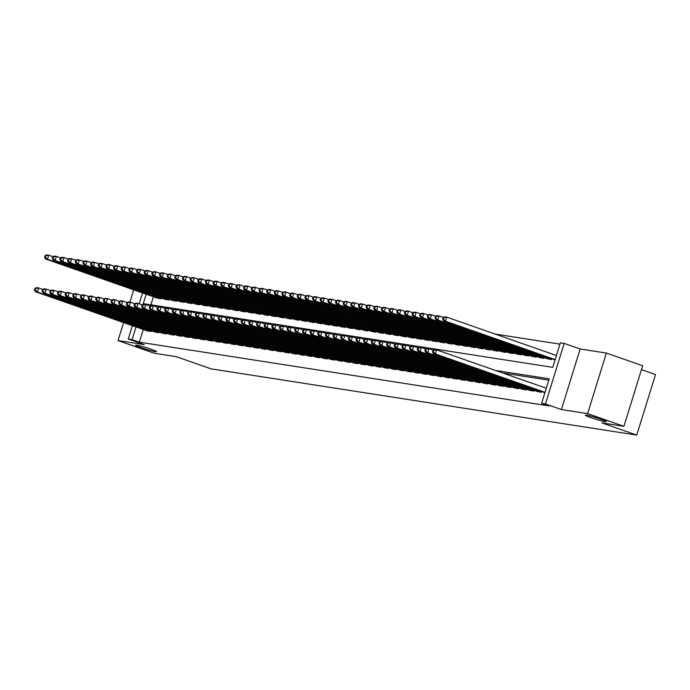 <?xml version="1.0" encoding="UTF-8"?>
<svg xmlns="http://www.w3.org/2000/svg" width="690" height="690" viewBox="0 0 690 690"><rect width="100%" height="100%" fill="white"/><g stroke="black" fill="none" stroke-linecap="round" stroke-linejoin="round"><path stroke-width="1.03" d="M590.916 417.657A10.997 0.802 17.2 0 1 585.318 415.173A10.997 0.802 17.2 0 1 600.714 419.184A10.997 0.802 17.2 0 1 606.32 421.676A10.997 0.802 17.2 0 1 590.916 417.657M141.217 347.691A10.997 0.802 17.2 0 1 135.62 345.207A10.997 0.802 17.2 0 1 151.015 349.218A10.997 0.802 17.2 0 1 156.621 351.71A10.997 0.802 17.2 0 1 141.217 347.691M146.159 294.207L143.235 303.635L552.75 367.347L560.349 342.801L564.178 343.396L545.436 403.952L541.607 403.357L549.206 378.81L495.446 370.444M580.152 348.985L561.401 409.541L587.621 413.621L623.915 426.325L642.657 365.769L606.363 353.064L580.152 348.985L564.178 343.396M641.467 369.633L655.5 374.549L636.758 435.097L211.166 368.883L176.321 356.687L154.319 353.263L118.016 340.558L144.236 344.638L128.262 339.04L132.402 325.671M559.935 344.146L495.196 334.081M587.621 413.621L606.363 353.064M133.713 289.852L129.91 302.134M123.588 322.584L118.016 340.558M536.923 391.351L541.443 392.3L541.676 391.532M529.264 390.161L533.784 391.109L534.025 390.342M521.614 388.97L526.134 389.919L526.366 389.151M513.955 387.78L518.475 388.729L518.716 387.961M506.305 386.59L510.824 387.538L511.057 386.771M498.646 385.399L503.165 386.348L503.407 385.572M490.995 384.209L495.515 385.158L495.756 384.382M483.336 383.019L487.856 383.968L488.097 383.192M475.686 381.829L480.206 382.778L480.447 382.001M468.027 380.639L472.547 381.587L472.788 380.811M460.377 379.44L464.896 380.397L465.138 379.621M452.718 378.249L457.237 379.207L457.479 378.43M445.067 377.059L449.587 378.008L449.828 377.24M437.408 375.869L441.928 376.818L442.169 376.05M429.758 374.679L434.277 375.627L434.519 374.86M422.099 373.488L426.627 374.437L426.86 373.67M414.449 372.298L418.968 373.247L419.21 372.479M406.798 371.108L411.318 372.057L411.551 371.289M399.139 369.918L403.659 370.866L403.9 370.09M391.489 368.727L396.008 369.676L396.241 368.9M383.83 367.537L388.349 368.486L388.591 367.71M376.179 366.347L380.699 367.296L380.932 366.519M368.52 365.157L373.04 366.105L373.281 365.329M360.87 363.958L365.389 364.915L365.622 364.139M353.211 362.768L357.731 363.725L357.972 362.949M345.561 361.577L350.08 362.526L350.313 361.758M337.902 360.387L342.421 361.336L342.663 360.568M330.251 359.197L334.771 360.146L335.012 359.378M322.592 358.007L327.112 358.955L327.353 358.188M314.942 356.816L319.461 357.765L319.703 356.997M307.283 355.626L311.802 356.575L312.044 355.807M299.632 354.436L304.152 355.385L304.394 354.608M291.974 353.245L296.493 354.194L296.735 353.418M284.323 352.055L288.843 353.004L289.084 352.228M276.664 350.865L281.192 351.814L281.425 351.038M269.014 349.675L273.533 350.623L273.775 349.847M261.363 348.476L265.883 349.433L266.116 348.657M253.704 347.286L258.224 348.243L258.465 347.467M246.054 346.095L250.573 347.044L250.806 346.277M238.395 344.905L242.915 345.854L243.156 345.086M230.745 343.715L235.264 344.664L235.497 343.896M223.086 342.525L227.605 343.473L227.847 342.706M215.435 341.334L219.955 342.283L220.188 341.515M207.776 340.144L212.296 341.093L212.537 340.325M200.126 338.954L204.645 339.903L204.878 339.126M192.467 337.764L196.986 338.712L197.228 337.936M184.817 336.573L189.336 337.522L189.578 336.746M177.158 335.383L181.677 336.332L181.918 335.556M169.507 334.193L174.027 335.142L174.268 334.365M161.848 332.994L166.368 333.951L166.609 333.175M154.198 331.804L158.717 332.761L158.959 331.985M153.413 296.743L150.912 304.833M156.673 297.89L161.193 298.839L161.434 298.063M164.332 299.081L168.852 300.029L169.084 299.253M171.983 300.271L176.502 301.22L176.744 300.443M179.633 301.461L184.161 302.41L184.394 301.634M187.292 302.651L191.811 303.6L192.053 302.832M194.942 303.841L199.462 304.79L199.703 304.023M202.601 305.032L207.121 305.981L207.362 305.213M210.252 306.222L214.771 307.171L215.013 306.403M217.911 307.412L222.43 308.361L222.672 307.593M225.561 308.603L230.081 309.551L230.322 308.784M233.22 309.793L237.739 310.741L237.981 309.974M240.87 310.983L245.39 311.94L245.631 311.164M248.529 312.182L253.049 313.131L253.282 312.354M256.18 313.372L260.699 314.321L260.941 313.545M263.839 314.562L268.358 315.511L268.591 314.735M271.489 315.753L276.009 316.701L276.25 315.925M279.148 316.943L283.668 317.892L283.901 317.115M286.798 318.133L291.318 319.082L291.56 318.314M294.457 319.323L298.977 320.272L299.21 319.505M302.108 320.514L306.627 321.462L306.869 320.695M309.767 321.704L314.286 322.653L314.519 321.885M317.417 322.894L321.937 323.843L322.178 323.075M325.068 324.084L329.596 325.033L329.829 324.265M332.727 325.275L337.246 326.223L337.488 325.456M340.377 326.465L344.897 327.422L345.138 326.646M348.036 327.664L352.555 328.613L352.797 327.836M355.686 328.854L360.206 329.803L360.447 329.027M363.345 330.044L367.865 330.993L368.106 330.217M370.996 331.235L375.515 332.183L375.757 331.407M378.655 332.425L383.174 333.373L383.416 332.597M386.305 333.615L390.825 334.564L391.066 333.796M393.964 334.805L398.484 335.754L398.725 334.986M401.615 335.995L406.134 336.944L406.376 336.177M409.274 337.186L413.793 338.135L414.026 337.367M416.924 338.376L421.443 339.325L421.685 338.557M424.583 339.566L429.102 340.515L429.335 339.747M432.233 340.757L436.753 341.705L436.994 340.938M439.892 341.947L444.412 342.904L444.645 342.128M447.543 343.146L452.062 344.094L452.304 343.318M455.202 344.336L459.721 345.285L459.954 344.508M462.852 345.526L467.372 346.475L467.613 345.699M470.511 346.716L475.031 347.665L475.263 346.889M478.161 347.907L482.681 348.855L482.922 348.079M485.812 349.097L490.34 350.046L490.573 349.278M493.471 350.287L497.99 351.236L498.232 350.468M501.121 351.477L505.641 352.426L505.882 351.659M508.78 352.668L513.3 353.616L513.541 352.849M516.431 353.858L520.95 354.807L521.192 354.039M524.09 355.048L528.609 355.997L528.851 355.229M531.74 356.238L536.259 357.187L536.501 356.42M539.399 357.429L543.918 358.386L544.16 357.61M547.049 358.628L551.569 359.576L551.81 358.8M143.287 329.475L139.354 342.18L548.869 405.893L541.607 403.357M548.792 380.156L502.708 372.98M146.539 330.613L151.058 331.562L151.3 330.795M561.401 409.541L545.436 403.952M139.354 342.18L132.092 339.635L128.262 339.04M623.915 426.325L601.913 422.901L636.758 435.097M139.182 303.781L142.537 292.94M136.025 326.939L132.092 339.635M35.009 288.291L34.5 289.929L35.268 290.05L35.768 288.411L35.009 288.291L36.699 287.635L38.614 287.928L37.346 292.025L149.721 331.355M35.268 290.05L37.346 292.025L35.431 291.723L147.807 331.062M35.768 288.411L38.614 287.928L42.84 289.412M34.5 289.929L35.431 291.723M45.135 255.559L44.634 257.197L45.393 257.318L45.902 255.68L45.135 255.559L46.834 254.903L48.749 255.205L47.481 259.293L45.566 259L157.941 298.33M52.975 256.68L48.749 255.205L45.902 255.68M159.856 298.632L47.481 259.293L45.393 257.318M45.566 259L44.634 257.197M42.659 289.481L42.15 291.12L42.918 291.24L43.427 289.602L42.659 289.481L44.358 288.825L46.265 289.127L45.005 293.216L157.38 332.546M42.918 291.24L45.005 293.216L43.091 292.914L155.466 332.252M43.427 289.602L46.265 289.127L50.499 290.602M42.15 291.12L43.091 292.914M50.318 290.671L49.809 292.31L50.577 292.431L51.077 290.792L50.318 290.671L52.009 290.016L53.924 290.318L52.656 294.406L165.031 333.736M50.577 292.431L52.656 294.406L50.741 294.104L163.116 333.443M51.077 290.792L53.924 290.318L58.15 291.792M49.809 292.31L50.741 294.104M57.969 291.861L57.46 293.5L58.227 293.621L58.736 291.982L57.969 291.861L59.659 291.206L61.574 291.508L60.315 295.596L172.69 334.926M58.227 293.621L60.315 295.596L58.4 295.303L170.775 334.633M58.736 291.982L61.574 291.508L65.8 292.983M57.46 293.5L58.4 295.303M65.628 293.052L65.119 294.69L65.886 294.811L66.387 293.172L65.628 293.052L67.318 292.396L69.233 292.698L67.965 296.786L180.34 336.125M65.886 294.811L67.965 296.786L66.05 296.493L178.425 335.823M66.387 293.172L69.233 292.698L73.459 294.173M65.119 294.69L66.05 296.493M52.794 256.749L52.285 258.388L53.052 258.509L53.561 256.87L52.794 256.749L54.484 256.094L56.399 256.395L55.131 260.484L53.216 260.19L165.591 299.52M60.625 257.87L56.399 256.395L53.561 256.87M167.506 299.822L55.131 260.484L53.052 258.509M53.216 260.19L52.285 258.388M60.444 257.939L59.944 259.578L60.703 259.699L61.212 258.06L60.444 257.939L62.143 257.284L64.058 257.586L62.79 261.674L60.875 261.381L173.25 300.711M68.284 259.061L64.058 257.586L61.212 258.06M175.165 301.012L62.79 261.674L60.703 259.699M60.875 261.381L59.944 259.578M68.103 259.138L67.594 260.768L68.362 260.889L68.871 259.25L68.103 259.138L69.794 258.474L71.708 258.776L70.44 262.864L68.526 262.571L180.901 301.901M75.935 260.259L71.708 258.776L68.871 259.25M182.816 302.203L70.44 262.864L68.362 260.889M68.526 262.571L67.594 260.768M75.753 260.328L75.253 261.959L76.012 262.079L76.521 260.44L75.753 260.328L77.453 259.673L79.359 259.966L78.099 264.054L76.185 263.761L188.56 303.091M83.594 261.45L79.359 259.966L76.521 260.44M190.475 303.393L78.099 264.054L76.012 262.079M76.185 263.761L75.253 261.959M73.278 294.242L72.769 295.881L73.537 296.001L74.046 294.363L73.278 294.242L74.969 293.586L76.883 293.888L75.615 297.977L187.991 337.315M73.537 296.001L75.615 297.977L73.709 297.683L186.084 337.013M74.046 294.363L76.883 293.888L81.11 295.363M72.769 295.881L73.709 297.683M83.412 261.519L82.904 263.149L83.671 263.269L84.18 261.631L83.412 261.519L85.103 260.863L87.018 261.156L85.75 265.245L83.835 264.951L196.21 304.281M91.244 262.64L87.018 261.156L84.18 261.631M198.125 304.583L85.75 265.245L83.671 263.269M83.835 264.951L82.904 263.149M80.937 295.432L80.428 297.071L81.196 297.192L81.696 295.553L80.937 295.432L82.627 294.777L84.542 295.079L83.274 299.167L195.65 338.505M81.196 297.192L83.274 299.167L81.36 298.873L193.735 338.204M81.696 295.553L84.542 295.079L88.769 296.553M80.428 297.071L81.36 298.873M91.063 262.709L90.562 264.339L91.322 264.46L91.83 262.83L91.063 262.709L92.762 262.053L94.668 262.347L93.409 266.444L91.494 266.142L203.869 305.472M98.903 263.83L94.668 262.347L91.83 262.83M205.784 305.774L93.409 266.444L91.322 264.46M91.494 266.142L90.562 264.339M88.587 296.631L88.079 298.261L88.846 298.382L89.355 296.743L88.587 296.631L90.278 295.967L92.193 296.269L90.925 300.357L203.3 339.696M88.846 298.382L90.925 300.357L89.019 300.064L201.394 339.394M89.355 296.743L92.193 296.269L96.419 297.752M88.079 298.261L89.019 300.064M98.722 263.899L98.213 265.538L98.981 265.65L99.481 264.02L98.722 263.899L100.412 263.244L102.327 263.537L101.059 267.634L99.144 267.332L211.52 306.671M106.553 265.02L102.327 263.537L99.481 264.02M213.434 306.964L101.059 267.634L98.981 265.65M99.144 267.332L98.213 265.538M96.246 297.821L95.738 299.451L96.505 299.572L97.005 297.933L96.246 297.821L97.937 297.166L99.852 297.459L98.584 301.547L210.959 340.886M96.505 299.572L98.584 301.547L96.669 301.254L209.044 340.584M97.005 297.933L99.852 297.459L104.078 298.943M95.738 299.451L96.669 301.254M106.372 265.089L105.863 266.728L106.631 266.84L107.14 265.21L106.372 265.089L108.071 264.434L109.977 264.727L108.718 268.824L106.803 268.522L219.179 307.861M114.204 266.211L109.977 264.727L107.14 265.21M221.093 308.154L108.718 268.824L106.631 266.84M106.803 268.522L105.863 266.728M103.897 299.012L103.388 300.642L104.156 300.762L104.664 299.132L103.897 299.012L105.587 298.356L107.502 298.649L106.234 302.738L218.609 342.076M104.156 300.762L106.234 302.738L104.319 302.444L216.703 341.774M104.664 299.132L107.502 298.649L111.728 300.133M103.388 300.642L104.319 302.444M114.031 266.28L113.522 267.918L114.29 268.039L114.79 266.4L114.031 266.28L115.722 265.624L117.636 265.917L116.368 270.014L114.454 269.712L226.829 309.051M121.863 267.401L117.636 265.917L114.79 266.4M228.744 309.344L116.368 270.014L114.29 268.039M114.454 269.712L113.522 267.918M111.547 300.202L111.047 301.841L111.806 301.953L112.315 300.322L111.547 300.202L113.246 299.546L115.161 299.839L113.893 303.936L226.268 343.266M111.806 301.953L113.893 303.936L111.978 303.635L224.354 342.973M112.315 300.322L115.161 299.839L119.387 301.323M111.047 301.841L111.978 303.635M121.682 267.47L121.173 269.109L121.94 269.229L122.449 267.591L121.682 267.47L123.372 266.814L125.287 267.116L124.028 271.204L122.113 270.903L234.488 310.241M129.513 268.591L125.287 267.116L122.449 267.591M236.403 310.535L124.028 271.204L121.94 269.229M122.113 270.903L121.173 269.109M119.206 301.392L118.697 303.031L119.465 303.143L119.974 301.513L119.206 301.392L120.897 300.737L122.811 301.03L121.543 305.127L233.919 344.457M119.465 303.143L121.543 305.127L119.629 304.825L232.004 344.163M119.974 301.513L122.811 301.03L127.038 302.513M118.697 303.031L119.629 304.825M129.341 268.66L128.832 270.299L129.599 270.42L130.1 268.781L129.341 268.66L131.031 268.005L132.946 268.307L131.678 272.395L129.763 272.093L242.138 311.432M137.172 269.781L132.946 268.307L130.1 268.781M244.053 311.725L131.678 272.395L129.599 270.42M129.763 272.093L128.832 270.299M126.857 302.582L126.356 304.221L127.115 304.333L127.624 302.703L126.857 302.582L128.556 301.927L130.47 302.22L129.203 306.317L241.578 345.647M127.115 304.333L129.203 306.317L127.288 306.015L239.663 345.354M127.624 302.703L130.47 302.22L134.697 303.704M126.356 304.221L127.288 306.015M136.991 269.85L136.482 271.489L137.25 271.61L137.758 269.971L136.991 269.85L138.681 269.195L140.596 269.497L139.328 273.585L137.422 273.283L249.797 312.622M144.822 270.972L140.596 269.497L137.758 269.971M251.703 312.915L139.328 273.585L137.25 271.61M137.422 273.283L136.482 271.489M134.516 303.772L134.007 305.411L134.774 305.532L135.283 303.893L134.516 303.772L136.206 303.117L138.121 303.41L136.853 307.507L249.228 346.837M134.774 305.532L136.853 307.507L134.938 307.205L247.313 346.544M135.283 303.893L138.121 303.41L142.347 304.894M134.007 305.411L134.938 307.205M144.65 271.041L144.141 272.679L144.909 272.8L145.409 271.161L144.65 271.041L146.34 270.385L148.255 270.687L146.987 274.775L145.072 274.482L257.448 313.812M152.481 272.162L148.255 270.687L145.409 271.161M259.362 314.114L146.987 274.775L144.909 272.8M145.072 274.482L144.141 272.679M142.166 304.963L141.666 306.602L142.425 306.722L142.934 305.084L142.166 304.963L143.865 304.307L145.78 304.609L144.512 308.697L256.887 348.027M142.425 306.722L144.512 308.697L142.597 308.396L254.972 347.734M142.934 305.084L145.78 304.609L150.006 306.084M141.666 306.602L142.597 308.396M152.3 272.231L151.791 273.87L152.559 273.99L153.068 272.352L152.3 272.231L153.991 271.575L155.905 271.877L154.638 275.966L152.732 275.672L265.107 315.002M160.132 273.352L155.905 271.877L153.068 272.352M267.013 315.304L154.638 275.966L152.559 273.99M152.732 275.672L151.791 273.87M149.825 306.153L149.316 307.792L150.084 307.913L150.593 306.274L149.825 306.153L151.515 305.498L153.43 305.799L152.162 309.888L264.537 349.218M150.084 307.913L152.162 309.888L150.248 309.586L262.623 348.924M150.593 306.274L153.43 305.799L157.656 307.274M149.316 307.792L150.248 309.586M159.959 273.421L159.45 275.06L160.218 275.181L160.718 273.542L159.959 273.421L161.65 272.766L163.565 273.068L162.297 277.156L160.382 276.863L272.757 316.193M167.791 274.542L163.565 273.068L160.718 273.542M274.672 316.494L162.297 277.156L160.218 275.181M160.382 276.863L159.45 275.06M157.475 307.343L156.975 308.982L157.734 309.103L158.243 307.464L157.475 307.343L159.174 306.688L161.089 306.99L159.821 311.078L272.196 350.408M157.734 309.103L159.821 311.078L157.907 310.785L270.282 350.115M158.243 307.464L161.089 306.99L165.315 308.464M156.975 308.982L157.907 310.785M167.61 274.62L167.101 276.25L167.868 276.371L168.377 274.732L167.61 274.62L169.3 273.956L171.215 274.258L169.947 278.346L168.032 278.053L280.416 317.383M175.441 275.741L171.215 274.258L168.377 274.732M282.322 317.685L169.947 278.346L167.868 276.371M168.032 278.053L167.101 276.25M165.134 308.534L164.625 310.172L165.393 310.293L165.902 308.654L165.134 308.534L166.825 307.878L168.739 308.18L167.472 312.268L279.847 351.607M165.393 310.293L167.472 312.268L165.557 311.975L277.932 351.305M165.902 308.654L168.739 308.18L172.966 309.655M164.625 310.172L165.557 311.975M175.26 275.81L174.76 277.44L175.519 277.561L176.028 275.922L175.26 275.81L176.959 275.155L178.874 275.448L177.606 279.536L175.691 279.243L288.066 318.573M183.1 276.932L178.874 275.448L176.028 275.922M289.981 318.875L177.606 279.536L175.519 277.561M175.691 279.243L174.76 277.44M172.785 309.724L172.284 311.363L173.043 311.483L173.552 309.845L172.785 309.724L174.484 309.068L176.39 309.37L175.131 313.458L287.506 352.797M173.043 311.483L175.131 313.458L173.216 313.165L285.591 352.495M173.552 309.845L176.39 309.37L180.625 310.845M172.284 311.363L173.216 313.165M182.919 277.001L182.41 278.631L183.178 278.751L183.687 277.113L182.919 277.001L184.609 276.345L186.524 276.638L185.256 280.727L183.342 280.433L295.717 319.763M190.751 278.122L186.524 276.638L183.687 277.113M297.632 320.065L185.256 280.727L183.178 278.751M183.342 280.433L182.41 278.631M180.444 310.914L179.935 312.553L180.702 312.673L181.211 311.035L180.444 310.914L182.134 310.259L184.049 310.56L182.781 314.649L295.156 353.987M180.702 312.673L182.781 314.649L180.866 314.355L293.241 353.685M181.211 311.035L184.049 310.56L188.275 312.035M179.935 312.553L180.866 314.355M190.569 278.191L190.069 279.821L190.828 279.942L191.337 278.312L190.569 278.191L192.268 277.535L194.183 277.829L192.915 281.925L191.001 281.623L303.376 320.954M198.41 279.312L194.183 277.829L191.337 278.312M305.291 321.255L192.915 281.925L190.828 279.942M191.001 281.623L190.069 279.821M188.094 312.113L187.594 313.743L188.353 313.864L188.862 312.225L188.094 312.113L189.793 311.449L191.699 311.751L190.44 315.839L302.815 355.178M188.353 313.864L190.44 315.839L188.525 315.546L300.9 354.876M188.862 312.225L191.699 311.751L195.934 313.234M187.594 313.743L188.525 315.546M198.228 279.381L197.72 281.02L198.487 281.132L198.996 279.502L198.228 279.381L199.919 278.726L201.834 279.019L200.566 283.116L198.651 282.814L311.026 322.152M206.06 280.502L201.834 279.019L198.996 279.502M312.941 322.446L200.566 283.116L198.487 281.132M198.651 282.814L197.72 281.02M195.753 313.303L195.244 314.933L196.012 315.054L196.512 313.415L195.753 313.303L197.444 312.648L199.358 312.941L198.09 317.029L310.466 356.368M196.012 315.054L198.09 317.029L196.176 316.736L308.551 356.066M196.512 313.415L199.358 312.941L203.584 314.424M195.244 314.933L196.176 316.736M205.879 280.571L205.379 282.21L206.138 282.322L206.646 280.692L205.879 280.571L207.578 279.916L209.493 280.209L208.225 284.306L206.31 284.004L318.685 323.343M213.719 281.693L209.493 280.209L206.646 280.692M320.6 323.636L208.225 284.306L206.138 282.322M206.31 284.004L205.379 282.21M203.403 314.493L202.895 316.123L203.662 316.244L204.171 314.614L203.403 314.493L205.103 313.838L207.009 314.131L205.749 318.219L318.125 357.558M203.662 316.244L205.749 318.219L203.835 317.926L316.21 357.256M204.171 314.614L207.009 314.131L211.235 315.615M202.895 316.123L203.835 317.926M213.538 281.762L213.029 283.4L213.797 283.521L214.305 281.882L213.538 281.762L215.228 281.106L217.143 281.399L215.875 285.496L213.96 285.194L326.336 324.533M221.369 282.883L217.143 281.399L214.305 281.882M328.25 324.826L215.875 285.496L213.797 283.521M213.96 285.194L213.029 283.4M211.062 315.684L210.554 317.322L211.321 317.435L211.821 315.804L211.062 315.684L212.753 315.028L214.668 315.321L213.4 319.418L325.775 358.748M211.321 317.435L213.4 319.418L211.485 319.116L323.86 358.455M211.821 315.804L214.668 315.321L218.894 316.805M210.554 317.322L211.485 319.116M221.188 282.952L220.688 284.591L221.447 284.711L221.956 283.072L221.188 282.952L222.887 282.296L224.802 282.598L223.534 286.686L221.619 286.385L333.995 325.723M229.028 284.073L224.802 282.598L221.956 283.072M335.909 326.016L223.534 286.686L221.447 284.711M221.619 286.385L220.688 284.591M218.713 316.874L218.204 318.513L218.972 318.625L219.48 316.995L218.713 316.874L220.403 316.218L222.318 316.512L221.05 320.609L333.434 359.939M218.972 318.625L221.05 320.609L219.144 320.307L331.519 359.645M219.48 316.995L222.318 316.512L226.544 317.995M218.204 318.513L219.144 320.307M228.847 284.142L228.338 285.781L229.106 285.902L229.615 284.263L228.847 284.142L230.538 283.487L232.452 283.788L231.185 287.877L229.27 287.575L341.645 326.913M236.679 285.263L232.452 283.788L229.615 284.263M343.56 327.207L231.185 287.877L229.106 285.902M229.27 287.575L228.338 285.781M226.372 318.064L225.863 319.703L226.631 319.815L227.131 318.185L226.372 318.064L228.062 317.409L229.977 317.702L228.709 321.799L341.084 361.129M226.631 319.815L228.709 321.799L226.794 321.497L339.17 360.836M227.131 318.185L229.977 317.702L234.203 319.185M225.863 319.703L226.794 321.497M236.498 285.332L235.997 286.971L236.756 287.092L237.265 285.453L236.498 285.332L238.197 284.677L240.103 284.979L238.844 289.067L236.929 288.765L349.304 328.104M244.338 286.454L240.103 284.979L237.265 285.453M351.219 328.397L238.844 289.067L236.756 287.092M236.929 288.765L235.997 286.971M234.022 319.254L233.513 320.893L234.281 321.014L234.79 319.375L234.022 319.254L235.713 318.599L237.627 318.892L236.36 322.989L348.735 362.319M234.281 321.014L236.36 322.989L234.453 322.687L346.829 362.026M234.79 319.375L237.627 318.892L241.854 320.376M233.513 320.893L234.453 322.687M244.156 286.522L243.648 288.161L244.415 288.282L244.916 286.643L244.156 286.522L245.847 285.867L247.762 286.169L246.494 290.257L244.579 289.964L356.954 329.294M251.988 287.644L247.762 286.169L244.916 286.643M358.869 329.596L246.494 290.257L244.415 288.282M244.579 289.964L243.648 288.161M241.681 320.445L241.172 322.083L241.94 322.204L242.44 320.565L241.681 320.445L243.372 319.789L245.286 320.091L244.019 324.179L356.394 363.509M241.94 322.204L244.019 324.179L242.104 323.877L354.479 363.216M242.44 320.565L245.286 320.091L249.513 321.566M241.172 322.083L242.104 323.877M251.807 287.713L251.298 289.352L252.066 289.472L252.575 287.834L251.807 287.713L253.506 287.057L255.412 287.359L254.153 291.447L252.238 291.154L364.613 330.484M259.647 288.834L255.412 287.359L252.575 287.834M366.528 330.786L254.153 291.447L252.066 289.472M252.238 291.154L251.298 289.352M249.332 321.635L248.823 323.274L249.59 323.394L250.099 321.756L249.332 321.635L251.022 320.979L252.937 321.281L251.669 325.37L364.044 364.7M249.59 323.394L251.669 325.37L249.763 325.068L362.138 364.406M250.099 321.756L252.937 321.281L257.163 322.756M248.823 323.274L249.763 325.068M259.466 288.903L258.957 290.542L259.725 290.663L260.225 289.024L259.466 288.903L261.156 288.248L263.071 288.549L261.803 292.638L259.889 292.344L372.264 331.674M267.297 290.024L263.071 288.549L260.225 289.024M374.178 331.976L261.803 292.638L259.725 290.663M259.889 292.344L258.957 290.542M256.99 322.825L256.482 324.464L257.249 324.585L257.75 322.946L256.99 322.825L258.681 322.17L260.596 322.471L259.328 326.56L371.703 365.89M257.249 324.585L259.328 326.56L257.413 326.267L369.788 365.596M257.75 322.946L260.596 322.471L264.822 323.946M256.482 324.464L257.413 326.267M267.116 290.102L266.607 291.732L267.375 291.853L267.884 290.214L267.116 290.102L268.807 289.438L270.721 289.74L269.462 293.828L267.548 293.535L379.923 332.865M274.948 291.223L270.721 289.74L267.884 290.214M381.837 333.166L269.462 293.828L267.375 291.853M267.548 293.535L266.607 291.732M264.641 324.015L264.132 325.654L264.9 325.775L265.409 324.136L264.641 324.015L266.331 323.36L268.246 323.662L266.978 327.75L379.353 367.089M264.9 325.775L266.978 327.75L265.064 327.457L377.447 366.787M265.409 324.136L268.246 323.662L272.472 325.137M264.132 325.654L265.064 327.457M274.775 291.292L274.266 292.922L275.034 293.043L275.534 291.404L274.775 291.292L276.466 290.637L278.38 290.93L277.113 295.018L275.198 294.725L387.573 334.055M282.607 292.413L278.38 290.93L275.534 291.404M389.488 334.357L277.113 295.018L275.034 293.043M275.198 294.725L274.266 292.922M272.291 325.206L271.791 326.844L272.55 326.965L273.059 325.326L272.291 325.206L273.99 324.55L275.905 324.852L274.637 328.94L387.012 368.279M272.55 326.965L274.637 328.94L272.723 328.647L385.098 367.977M273.059 325.326L275.905 324.852L280.131 326.327M271.791 326.844L272.723 328.647M282.426 292.482L281.917 294.113L282.684 294.233L283.193 292.595L282.426 292.482L284.116 291.827L286.031 292.12L284.763 296.208L282.857 295.915L395.232 335.245M290.257 293.604L286.031 292.12L283.193 292.595M397.147 335.547L284.763 296.208L282.684 294.233M282.857 295.915L281.917 294.113M279.95 326.396L279.441 328.035L280.209 328.155L280.718 326.517L279.95 326.396L281.641 325.74L283.555 326.042L282.288 330.13L394.663 369.469M280.209 328.155L282.288 330.13L280.373 329.837L392.748 369.167M280.718 326.517L283.555 326.042L287.782 327.517M279.441 328.035L280.373 329.837M290.085 293.673L289.576 295.303L290.343 295.423L290.844 293.793L290.085 293.673L291.775 293.017L293.69 293.31L292.422 297.407L290.507 297.105L402.882 336.435M297.916 294.794L293.69 293.31L290.844 293.793M404.797 336.737L292.422 297.407L290.343 295.423M290.507 297.105L289.576 295.303M287.601 327.595L287.1 329.225L287.859 329.346L288.368 327.707L287.601 327.595L289.3 326.931L291.214 327.233L289.947 331.321L402.322 370.659M287.859 329.346L289.947 331.321L288.032 331.028L400.407 370.358M288.368 327.707L291.214 327.233L295.441 328.716M287.1 329.225L288.032 331.028M297.735 294.863L297.226 296.502L297.994 296.614L298.503 294.984L297.735 294.863L299.426 294.207L301.34 294.501L300.072 298.598L298.166 298.296L410.541 337.634M305.567 295.984L301.34 294.501L298.503 294.984M412.447 337.928L300.072 298.598L297.994 296.614M298.166 298.296L297.226 296.502M295.26 328.785L294.751 330.415L295.518 330.536L296.027 328.897L295.26 328.785L296.95 328.13L298.865 328.423L297.597 332.511L409.972 371.85M295.518 330.536L297.597 332.511L295.682 332.218L408.057 371.548M296.027 328.897L298.865 328.423L303.091 329.906M294.751 330.415L295.682 332.218M305.394 296.053L304.885 297.692L305.653 297.804L306.153 296.174L305.394 296.053L307.085 295.398L308.999 295.691L307.731 299.788L305.817 299.486L418.192 338.825M313.226 297.174L308.999 295.691L306.153 296.174M420.106 339.118L307.731 299.788L305.653 297.804M305.817 299.486L304.885 297.692M302.91 329.975L302.41 331.605L303.169 331.726L303.678 330.096L302.91 329.975L304.609 329.32L306.524 329.613L305.256 333.701L417.631 373.04M303.169 331.726L305.256 333.701L303.341 333.408L415.716 372.738M303.678 330.096L306.524 329.613L310.75 331.096M302.41 331.605L303.341 333.408M313.044 297.243L312.536 298.882L313.303 299.003L313.812 297.364L313.044 297.243L314.735 296.588L316.65 296.881L315.382 300.978L313.476 300.676L425.851 340.015M320.876 298.365L316.65 296.881L313.812 297.364M427.757 340.308L315.382 300.978L313.303 299.003M313.476 300.676L312.536 298.882M310.569 331.166L310.06 332.804L310.828 332.916L311.337 331.286L310.569 331.166L312.26 330.51L314.174 330.803L312.906 334.9L425.281 374.23M310.828 332.916L312.906 334.9L310.992 334.598L423.367 373.937M311.337 331.286L314.174 330.803L318.401 332.287M310.06 332.804L310.992 334.598M320.695 298.434L320.195 300.072L320.962 300.193L321.462 298.554L320.695 298.434L322.394 297.778L324.309 298.08L323.041 302.168L321.126 301.866L433.501 341.205M328.535 299.555L324.309 298.08L321.462 298.554M435.416 341.498L323.041 302.168L320.962 300.193M321.126 301.866L320.195 300.072M318.219 332.356L317.719 333.995L318.478 334.107L318.987 332.477L318.219 332.356L319.919 331.7L321.833 331.994L320.565 336.09L432.94 375.42M318.478 334.107L320.565 336.09L318.651 335.788L431.026 375.127M318.987 332.477L321.833 331.994L326.06 333.477M317.719 333.995L318.651 335.788M328.354 299.624L327.845 301.263L328.613 301.383L329.121 299.745L328.354 299.624L330.044 298.968L331.959 299.27L330.691 303.359L328.776 303.057L441.152 342.395M336.185 300.745L331.959 299.27L329.121 299.745M443.066 342.689L330.691 303.359L328.613 301.383M328.776 303.057L327.845 301.263M325.878 333.546L325.37 335.185L326.137 335.297L326.646 333.667L325.878 333.546L327.569 332.89L329.484 333.184L328.216 337.281L440.591 376.611M326.137 335.297L328.216 337.281L326.301 336.979L438.676 376.317M326.646 333.667L329.484 333.184L333.71 334.667M325.37 335.185L326.301 336.979M336.004 300.814L335.504 302.453L336.263 302.574L336.772 300.935L336.004 300.814L337.703 300.159L339.618 300.461L338.35 304.549L336.435 304.247L448.811 343.586M343.844 301.935L339.618 300.461L336.772 300.935M450.725 343.879L338.35 304.549L336.263 302.574M336.435 304.247L335.504 302.453M333.529 334.736L333.029 336.375L333.788 336.496L334.296 334.857L333.529 334.736L335.228 334.081L337.134 334.374L335.875 338.471L448.25 377.801M333.788 336.496L335.875 338.471L333.96 338.169L446.335 377.508M334.296 334.857L337.134 334.374L341.369 335.858M333.029 336.375L333.96 338.169M343.663 302.004L343.154 303.643L343.922 303.764L344.431 302.125L343.663 302.004L345.354 301.349L347.268 301.651L346.001 305.739L344.086 305.446L456.461 344.776M351.495 303.126L347.268 301.651L344.431 302.125M458.376 345.078L346.001 305.739L343.922 303.764M344.086 305.446L343.154 303.643M341.188 335.927L340.679 337.565L341.447 337.686L341.947 336.047L341.188 335.927L342.878 335.271L344.793 335.573L343.525 339.661L455.9 378.991M341.447 337.686L343.525 339.661L341.61 339.359L453.986 378.698M341.947 336.047L344.793 335.573L349.019 337.048M340.679 337.565L341.61 339.359M351.314 303.195L350.813 304.833L351.572 304.954L352.081 303.315L351.314 303.195L353.013 302.539L354.927 302.841L353.66 306.929L351.745 306.636L464.12 345.966M359.154 304.316L354.927 302.841L352.081 303.315M466.035 346.268L353.66 306.929L351.572 304.954M351.745 306.636L350.813 304.833M348.838 337.117L348.329 338.755L349.097 338.876L349.606 337.238L348.838 337.117L350.537 336.461L352.443 336.763L351.184 340.851L463.559 380.181M349.097 338.876L351.184 340.851L349.269 340.55L461.645 379.888M349.606 337.238L352.443 336.763L356.678 338.238M348.329 338.755L349.269 340.55M358.973 304.385L358.464 306.024L359.231 306.144L359.74 304.506L358.973 304.385L360.663 303.729L362.578 304.031L361.31 308.12L359.395 307.826L471.77 347.156M366.804 305.506L362.578 304.031L359.74 304.506M473.685 347.458L361.31 308.12L359.231 306.144M359.395 307.826L358.464 306.024M356.497 338.307L355.988 339.946L356.756 340.067L357.256 338.428L356.497 338.307L358.188 337.652L360.102 337.953L358.835 342.042L471.21 381.372M356.756 340.067L358.835 342.042L356.92 341.748L469.295 381.078M357.256 338.428L360.102 337.953L364.329 339.428M355.988 339.946L356.92 341.748M366.623 305.584L366.123 307.214L366.882 307.335L367.39 305.696L366.623 305.584L368.322 304.92L370.237 305.221L368.969 309.31L367.054 309.017L479.429 348.346M374.463 306.705L370.237 305.221L367.39 305.696M481.344 348.648L368.969 309.31L366.882 307.335M367.054 309.017L366.123 307.214M364.148 339.497L363.639 341.136L364.406 341.257L364.915 339.618L364.148 339.497L365.838 338.842L367.753 339.144L366.494 343.232L478.869 382.571M364.406 341.257L366.494 343.232L364.579 342.939L476.954 382.269M364.915 339.618L367.753 339.144L371.979 340.619M363.639 341.136L364.579 342.939M374.282 306.774L373.773 308.404L374.541 308.525L375.05 306.886L374.282 306.774L375.972 306.119L377.887 306.412L376.619 310.5L374.704 310.207L487.08 349.537M382.113 307.895L377.887 306.412L375.05 306.886M488.994 349.839L376.619 310.5L374.541 308.525M374.704 310.207L373.773 308.404M371.807 340.688L371.298 342.326L372.065 342.447L372.565 340.808L371.807 340.688L373.497 340.032L375.412 340.334L374.144 344.422L486.519 383.761M372.065 342.447L374.144 344.422L372.229 344.129L484.604 383.459M372.565 340.808L375.412 340.334L379.638 341.809M371.298 342.326L372.229 344.129M381.932 307.964L381.432 309.594L382.191 309.715L382.7 308.076L381.932 307.964L383.631 307.309L385.538 307.602L384.278 311.69L382.363 311.397L494.739 350.727M389.772 309.086L385.538 307.602L382.7 308.076M496.653 351.029L384.278 311.69L382.191 309.715M382.363 311.397L381.432 309.594M379.457 341.878L378.948 343.517L379.716 343.637L380.224 341.998L379.457 341.878L381.147 341.222L383.062 341.524L381.794 345.612L494.169 384.951M379.716 343.637L381.794 345.612L379.888 345.319L492.263 384.649M380.224 341.998L383.062 341.524L387.288 342.999M378.948 343.517L379.888 345.319M389.591 309.155L389.082 310.785L389.85 310.905L390.359 309.275L389.591 309.155L391.282 308.499L393.197 308.792L391.929 312.889L390.014 312.587L502.389 351.917M397.423 310.276L393.197 308.792L390.359 309.275M504.304 352.219L391.929 312.889L389.85 310.905M390.014 312.587L389.082 310.785M387.116 343.077L386.607 344.707L387.375 344.828L387.875 343.189L387.116 343.077L388.806 342.413L390.721 342.714L389.453 346.803L501.828 386.141M387.375 344.828L389.453 346.803L387.538 346.509L499.914 385.839M387.875 343.189L390.721 342.714L394.947 344.198M386.607 344.707L387.538 346.509M397.242 310.345L396.741 311.984L397.5 312.096L398.009 310.466L397.242 310.345L398.941 309.689L400.847 309.983L399.588 314.079L397.673 313.778L510.048 353.116M405.082 311.466L400.847 309.983L398.009 310.466M511.963 353.409L399.588 314.079L397.5 312.096M397.673 313.778L396.741 311.984M394.766 344.267L394.257 345.897L395.025 346.018L395.534 344.379L394.766 344.267L396.457 343.611L398.372 343.905L397.104 347.993L509.479 387.332M395.025 346.018L397.104 347.993L395.197 347.7L507.573 387.03M395.534 344.379L398.372 343.905L402.598 345.388M394.257 345.897L395.197 347.7M404.901 311.535L404.392 313.174L405.159 313.286L405.66 311.656L404.901 311.535L406.591 310.88L408.506 311.173L407.238 315.27L405.323 314.968L517.698 354.306M412.732 312.656L408.506 311.173L405.66 311.656M519.613 354.6L407.238 315.27L405.159 313.286M405.323 314.968L404.392 313.174M402.425 345.457L401.916 347.087L402.684 347.208L403.184 345.578L402.425 345.457L404.116 344.802L406.031 345.095L404.763 349.183L517.138 388.522M402.684 347.208L404.763 349.183L402.848 348.89L515.223 388.22M403.184 345.578L406.031 345.095L410.257 346.578M401.916 347.087L402.848 348.89M412.551 312.725L412.042 314.364L412.81 314.485L413.319 312.846L412.551 312.725L414.25 312.07L416.156 312.363L414.897 316.46L412.982 316.158L525.357 355.497M420.382 313.846L416.156 312.363L413.319 312.846M527.272 355.79L414.897 316.46L412.81 314.485M412.982 316.158L412.042 314.364M410.076 346.647L409.567 348.286L410.334 348.398L410.843 346.768L410.076 346.647L411.766 345.992L413.681 346.285L412.413 350.382L524.788 389.712M410.334 348.398L412.413 350.382L410.507 350.08L522.882 389.419M410.843 346.768L413.681 346.285L417.907 347.769M409.567 348.286L410.507 350.08M420.21 313.916L419.701 315.554L420.469 315.675L420.969 314.036L420.21 313.916L421.901 313.26L423.815 313.562L422.547 317.65L420.633 317.348L533.008 356.687M428.041 315.037L423.815 313.562L420.969 314.036M534.923 356.98L422.547 317.65L420.469 315.675M420.633 317.348L419.701 315.554M417.726 347.838L417.226 349.476L417.993 349.589L418.494 347.958L417.726 347.838L419.425 347.182L421.34 347.475L420.072 351.572L532.447 390.902M417.993 349.589L420.072 351.572L418.157 351.27L530.532 390.609M418.494 347.958L421.34 347.475L425.566 348.959M417.226 349.476L418.157 351.27M427.86 315.106L427.352 316.745L428.119 316.865L428.628 315.227L427.86 315.106L429.551 314.45L431.466 314.752L430.206 318.84L428.292 318.538L540.667 357.877M435.692 316.227L431.466 314.752L428.628 315.227M542.582 358.17L430.206 318.84L428.119 316.865M428.292 318.538L427.352 316.745M425.385 349.028L424.876 350.667L425.644 350.779L426.153 349.149L425.385 349.028L427.076 348.372L428.99 348.666L427.722 352.763L540.098 392.093M425.644 350.779L427.722 352.763L425.808 352.461L538.183 391.799M426.153 349.149L428.99 348.666L433.216 350.149M424.876 350.667L425.808 352.461M435.519 316.296L435.011 317.935L435.778 318.055L436.278 316.417L435.519 316.296L437.21 315.64L439.125 315.942L437.857 320.031L435.942 319.729L548.317 359.067M443.351 317.417L439.125 315.942L436.278 316.417M550.232 359.361L437.857 320.031L435.778 318.055M435.942 319.729L435.011 317.935M433.035 350.218L432.535 351.857L433.294 351.978L433.803 350.339L433.035 350.218L434.735 349.563L436.649 349.856L435.381 353.953L545.022 392.325M433.294 351.978L435.381 353.953L433.467 353.651L544.919 392.662M433.803 350.339L436.649 349.856L546.29 388.237M432.535 351.857L433.467 353.651M443.17 317.486L442.661 319.125L443.429 319.246L443.937 317.607L443.17 317.486L444.86 316.831L446.775 317.133L445.507 321.221L443.601 320.928L555.045 359.93M556.416 355.505L446.775 317.133L443.937 317.607M555.148 359.602L445.507 321.221L443.429 319.246M443.601 320.928L442.661 319.125M150.955 331.545L151.196 330.76M161.331 298.028L161.081 298.822M158.605 332.735L158.847 331.95M166.256 333.934L166.506 333.141M173.915 335.124L174.156 334.331M181.565 336.315L181.815 335.521M168.981 299.219L168.739 300.012M176.64 300.409L176.39 301.202M184.29 301.599L184.049 302.393M191.941 302.789L191.699 303.583M189.224 337.505L189.465 336.711M199.6 303.98L199.358 304.773M196.874 338.695L197.124 337.902M207.25 305.17L207.009 305.963M204.533 339.885L204.775 339.092M214.909 306.36L214.668 307.154M212.184 341.076L212.434 340.282M222.56 307.559L222.318 308.344M219.843 342.266L220.084 341.472M230.219 308.749L229.968 309.534M227.493 343.456L227.743 342.663M237.869 309.939L237.627 310.724M235.152 344.646L235.394 343.853M245.528 311.13L245.278 311.923M242.802 345.837L243.053 345.052M253.178 312.32L252.937 313.113M250.461 347.027L250.703 346.242M260.837 313.51L260.587 314.304M258.112 348.217L258.362 347.432M268.488 314.7L268.246 315.494M265.771 349.416L266.012 348.623M276.147 315.891L275.897 316.684M273.421 350.606L273.671 349.813M283.797 317.081L283.555 317.874M281.08 351.797L281.322 351.003M291.456 318.271L291.206 319.065M288.731 352.987L288.972 352.193M299.106 319.461L298.865 320.255M296.389 354.177L296.631 353.384M306.765 320.652L306.515 321.445M304.04 355.367L304.281 354.574M314.416 321.842L314.174 322.635M311.69 356.558L311.94 355.764M322.075 323.041L321.825 323.826M319.349 357.748L319.591 356.954M329.725 324.231L329.484 325.016M327 358.938L327.25 358.145M337.384 325.421L337.134 326.206M334.659 360.128L334.9 359.335M345.035 326.612L344.793 327.405M342.309 361.319L342.559 360.534M352.685 327.802L352.443 328.595M349.968 362.509L350.21 361.724M360.344 328.992L360.102 329.786M357.618 363.699L357.869 362.914M367.994 330.182L367.753 330.976M365.277 364.898L365.519 364.104M375.653 331.373L375.403 332.166M372.928 366.088L373.178 365.295M383.304 332.563L383.062 333.356M380.587 367.278L380.828 366.485M390.963 333.753L390.713 334.547M388.237 368.469L388.487 367.675M398.613 334.943L398.372 335.737M395.896 369.659L396.138 368.865M406.272 336.134L406.022 336.927M403.547 370.849L403.797 370.056M413.922 337.324L413.681 338.117M411.206 372.039L411.447 371.246M421.581 338.523L421.331 339.308M418.856 373.23L419.106 372.436M429.232 339.713L428.99 340.498M426.515 374.42L426.756 373.626M436.891 340.903L436.641 341.688M434.165 375.61L434.415 374.817M444.541 342.093L444.3 342.887M441.824 376.8L442.066 376.015M452.2 343.284L451.95 344.077M449.475 377.991L449.716 377.206M459.851 344.474L459.609 345.267M457.134 379.181L457.375 378.396M467.51 345.664L467.259 346.458M464.784 380.38L465.026 379.586M475.16 346.854L474.918 347.648M472.434 381.57L472.685 380.777M482.819 348.045L482.569 348.838M480.093 382.76L480.335 381.967M490.469 349.235L490.228 350.028M487.744 383.951L487.994 383.157M498.12 350.425L497.878 351.219M495.403 385.141L495.644 384.347M505.779 351.615L505.537 352.409M503.053 386.331L503.303 385.538M513.429 352.806L513.188 353.599M510.712 387.521L510.954 386.728M521.088 354.005L520.846 354.789M518.363 388.712L518.613 387.918M528.738 355.195L528.497 355.98M526.022 389.902L526.263 389.108M536.397 356.385L536.147 357.17M533.672 391.092L533.922 390.298M544.048 357.575L543.806 358.369M541.331 392.282L541.572 391.497M551.707 358.765L551.457 359.559"/></g></svg>
